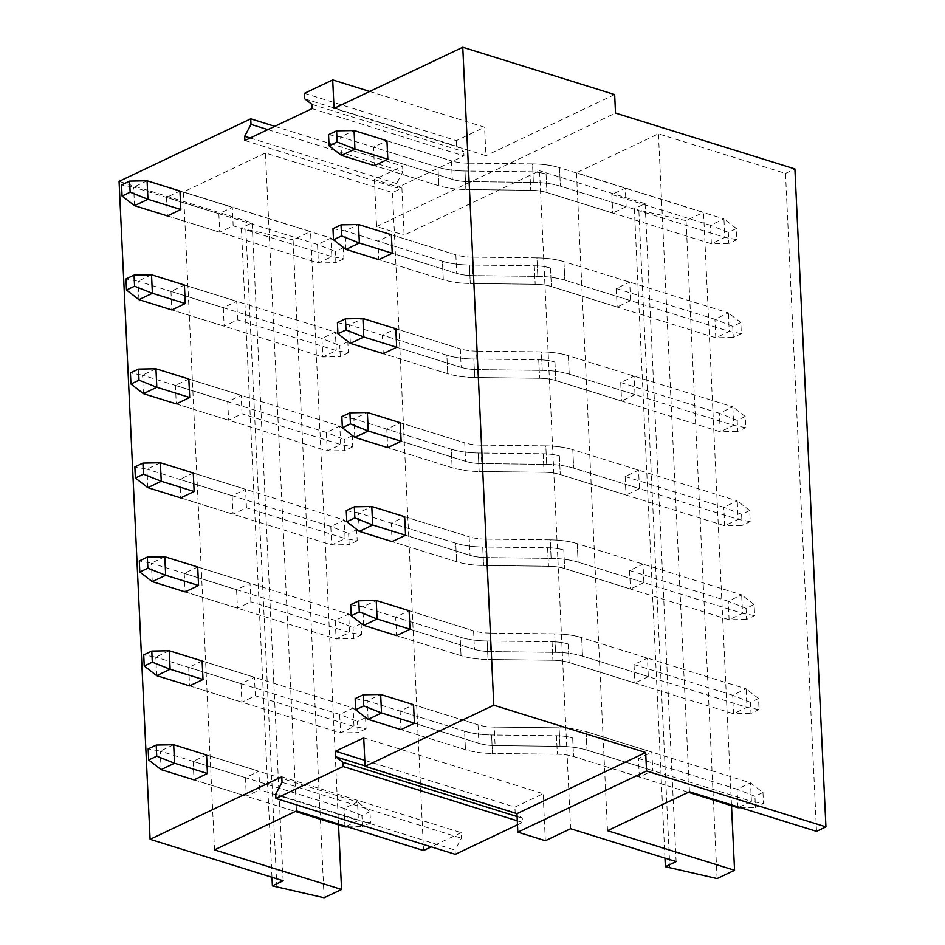 <?xml version="1.0" encoding="UTF-8"?>
<svg xmlns="http://www.w3.org/2000/svg" width="945" height="945" viewBox="0 0 945 945"><rect width="100%" height="100%" fill="white"/><g stroke="black" fill="none" stroke-linecap="round" stroke-linejoin="round"><path stroke-width="0.71" stroke-dasharray="4.72 3.54" d="M364.794 760.359L514.895 807.124L543.115 793.717L363.731 737.844M281.775 776.766L461.16 832.651L461.42 838.203L455.112 850.087L455.313 854.339M282.035 782.318L461.42 838.203M275.727 794.213L455.112 850.087M517.482 824.808L522.49 822.433L522.29 818.181L516.974 814.07M517.293 820.815L522.49 822.433M517.092 816.563L522.29 818.181M516.064 813.361L515.167 812.676L514.895 807.124M365.053 765.911L515.167 812.676M296.47 810.94L265.439 152.995L392.506 192.579L401.909 188.114L404.129 235.104L539.56 170.773L570.591 828.718M423.537 850.524L392.506 192.579M214.515 849.874L183.484 191.929L265.439 152.995M245.452 777.664L246.326 796.174L259.757 789.784L258.883 771.285L245.452 777.664L193.134 761.375L206.565 754.984L258.883 771.285M241.022 683.672L241.885 702.182L255.327 695.792L254.453 677.293L241.022 683.672L188.693 667.383L202.135 660.992L254.453 677.293M236.581 589.692L237.455 608.19L250.897 601.811L250.023 583.301L236.581 589.692L184.263 573.391L197.706 567L250.023 583.301M232.151 495.7L233.025 514.198L246.456 507.819L245.594 489.309L232.151 495.7L179.833 479.398L193.264 473.02L245.594 489.309M227.721 401.708L228.595 420.206L242.026 413.827L241.152 395.317L227.721 401.708L175.404 385.406L188.835 379.028L241.152 395.317M223.292 307.716L224.154 326.214L237.597 319.835L236.722 301.325L223.292 307.716L170.962 291.414L184.405 285.036L236.722 301.325M218.85 213.724L219.724 232.222L233.167 225.843L232.293 207.333L218.85 213.724L166.533 197.422L179.975 191.044L232.293 207.333M338.534 824.89L310.551 231.513L183.484 191.929M324.111 897.75L293.08 239.806L310.551 231.513M276.873 887.26L245.854 229.328L293.08 239.806M271.983 877.291L241.365 227.922L245.854 229.328M283.146 880.764L252.114 222.819L241.365 227.922M461.16 832.651L431.263 846.85M119.07 181.381L252.114 222.819M545.336 840.719L543.115 793.717M311.885 104.352L463.759 151.672L456.624 146.168L304.751 98.847M312.086 108.616L463.96 155.925L463.759 151.672M244.897 140.521L396.782 187.831L463.96 155.925M250.236 137.994L396.581 183.578L396.782 187.831M267.848 129.63L402.889 171.695L396.581 183.578M274.794 126.323L402.617 166.143L402.889 171.695M369.743 91.441L484.584 127.209L485.931 155.701L334.046 108.391M816.527 831.352L785.496 173.407L658.429 133.824L576.474 172.758L703.541 212.341L731.513 805.731M689.46 791.768L658.429 133.824M607.505 830.702L576.474 172.758M717.101 878.578L686.07 220.634L703.541 212.341M686.07 220.634L638.832 210.156L669.863 868.089M664.973 858.119L634.355 208.762L638.832 210.156M676.124 861.592L645.104 203.647L634.355 208.762M645.104 203.647L539.56 170.773M639.316 777.003L638.442 758.504L651.873 752.114L652.747 770.624L639.316 777.003L573.532 756.508A30.181 11.777 177.3 0 0 557.337 754.24L492.451 753.472L557.337 754.24A30.181 11.777 177.3 0 1 573.532 756.508L688.373 792.288M648.317 676.632L634.875 683.011L569.103 662.516A30.181 11.777 177.3 0 0 552.908 660.248L488.022 659.48L552.908 660.248A30.181 11.777 177.3 0 1 569.103 662.516L733.533 713.747L746.975 707.356L582.545 656.137A50.298 19.632 177.3 0 0 555.542 652.357L490.668 651.589L555.542 652.357A50.298 19.632 177.3 0 1 582.545 656.137L648.317 676.632L647.443 658.122L634 664.512L634.875 683.011M643.888 582.64L630.445 589.018L564.673 568.524A30.181 11.777 177.3 0 0 548.478 566.256L483.592 565.488L548.478 566.256A30.181 11.777 177.3 0 1 564.673 568.524L729.103 619.755L742.546 613.364L578.104 562.145A50.298 19.632 177.3 0 0 551.112 558.365L486.226 557.597L551.112 558.365A50.298 19.632 177.3 0 1 578.104 562.145L643.888 582.64L643.013 564.13L629.571 570.52L630.445 589.018M639.446 488.648L626.015 495.026L560.243 474.544A30.181 11.777 177.3 0 0 544.036 472.264L479.162 471.496L544.036 472.264A30.181 11.777 177.3 0 1 560.243 474.544L724.673 525.763L738.104 519.384L573.674 468.153A50.298 19.632 177.3 0 0 546.683 464.373L481.796 463.605L546.683 464.373A50.298 19.632 177.3 0 1 573.674 468.153L639.446 488.648L638.572 470.137L625.141 476.528L626.015 495.026M635.016 394.656L621.586 401.034L555.802 380.551A30.181 11.777 177.3 0 0 539.607 378.272L474.721 377.504L539.607 378.272A30.181 11.777 177.3 0 1 555.802 380.551L720.244 431.77L733.674 425.392L569.244 374.161A50.298 19.632 177.3 0 0 542.253 370.381L477.367 369.613L542.253 370.381A50.298 19.632 177.3 0 1 569.244 374.161L635.016 394.656L634.142 376.145L620.711 382.536L621.586 401.034M630.587 300.664L617.144 307.042L551.372 286.559A30.181 11.777 177.3 0 0 535.177 284.28L470.291 283.512L535.177 284.28A30.181 11.777 177.3 0 1 551.372 286.559L715.814 337.778L729.245 331.4L564.815 280.169A50.298 19.632 177.3 0 0 537.811 276.389L472.937 275.621L537.811 276.389A50.298 19.632 177.3 0 1 564.815 280.169L630.587 300.664L629.713 282.165L616.27 288.544L617.144 307.042M626.157 206.671L612.714 213.05L546.942 192.567A30.181 11.777 177.3 0 0 530.747 190.288L465.861 189.52L530.747 190.288A30.181 11.777 177.3 0 1 546.942 192.567L711.372 243.786L724.815 237.408L560.373 186.177A50.298 19.632 177.3 0 0 533.382 182.397L468.496 181.629L533.382 182.397A50.298 19.632 177.3 0 1 560.373 186.177L626.157 206.671L625.283 188.173L611.84 194.552L612.714 213.05M785.496 173.407L794.899 168.942M304.491 93.307L456.364 140.616L484.584 127.209M614.652 94.559L485.931 155.701M401.909 188.114L374.409 179.55L402.617 166.143M456.364 140.616L456.624 146.168M193.134 761.375L193.997 779.873L246.326 796.174M413.544 704.722L478.028 724.803L413.544 704.722L400.113 711.101L400.987 729.599L465.46 749.692A50.298 19.632 177.3 0 0 492.451 753.472A50.298 19.632 177.3 0 1 465.46 749.692L400.987 729.599M188.693 667.383L189.567 685.881L241.885 702.182M409.114 610.73L473.587 630.811L409.114 610.73L395.683 617.109L396.557 635.607L461.03 655.7A50.298 19.632 177.3 0 0 488.022 659.48A50.298 19.632 177.3 0 1 461.03 655.7L396.557 635.607M184.263 573.391L185.137 591.889L237.455 608.19M404.684 516.738L469.157 536.819L404.684 516.738L391.254 523.117L392.116 541.615L456.6 561.708A50.298 19.632 177.3 0 0 483.592 565.488A50.298 19.632 177.3 0 1 456.6 561.708L392.116 541.615M179.833 479.398L180.708 497.897L233.025 514.198M400.255 422.746L464.727 442.827L400.255 422.746L386.812 429.124L387.686 447.623L452.159 467.716A50.298 19.632 177.3 0 0 479.162 471.496A50.298 19.632 177.3 0 1 452.159 467.716L387.686 447.623M175.404 385.406L176.266 403.905L228.595 420.206M395.825 328.754L460.298 348.835L395.825 328.754L382.382 335.132L383.257 353.643L447.729 373.724A50.298 19.632 177.3 0 0 474.721 377.504A50.298 19.632 177.3 0 1 447.729 373.724L383.257 353.643M170.962 291.414L171.836 309.913L224.154 326.214M391.384 234.762L455.856 254.843L391.384 234.762L377.953 241.14L378.827 259.651L443.299 279.732A50.298 19.632 177.3 0 0 470.291 283.512A50.298 19.632 177.3 0 1 443.299 279.732L378.827 259.651M166.533 197.422L167.407 215.921L219.724 232.222M386.954 140.77L451.426 160.851L386.954 140.77L373.523 147.148L374.385 165.659L438.87 185.74A50.298 19.632 177.3 0 0 465.861 189.52A50.298 19.632 177.3 0 1 438.87 185.74L374.385 165.659M374.409 179.55L376.618 226.54L404.129 235.104M376.618 226.54L615.514 113.069M346.071 826.391L358.415 820.52L357.541 802.021L369.979 811.649L370.511 822.752L358.415 820.52L259.757 789.784M638.442 758.504L737.1 789.229L750.531 782.85L751.405 801.348L586.975 750.129A50.298 19.632 177.3 0 0 559.983 746.337L495.097 745.581L559.983 746.337A50.298 19.632 177.3 0 1 586.975 750.129L652.747 770.624M737.974 807.739L737.1 789.229L754.913 796.316L762.969 792.489L750.531 782.85L586.101 731.631A50.298 19.632 177.3 0 0 559.109 727.839L559.983 746.337L559.109 727.839L494.223 727.071L559.109 727.839A50.298 19.632 177.3 0 1 586.101 731.631L586.975 750.129L586.101 731.631L651.873 752.114M478.902 743.302A30.181 11.777 177.3 0 0 495.097 745.581A30.181 11.777 177.3 0 1 478.902 743.302L414.418 723.22L478.902 743.302L478.028 724.803A30.181 11.777 177.3 0 0 494.223 727.071L495.097 745.581L494.223 727.071A30.181 11.777 177.3 0 1 478.028 724.803L478.902 743.302M572.67 738.01A30.181 11.777 177.3 0 0 556.463 735.742L557.337 754.24L556.463 735.742L491.589 734.974L556.463 735.742A30.181 11.777 177.3 0 1 572.67 738.01L573.532 756.508L572.67 738.01M368.101 719.358L367.227 700.859L464.586 731.182A50.298 19.632 177.3 0 0 491.589 734.974L492.451 753.472L491.589 734.974A50.298 19.632 177.3 0 1 464.586 731.182L465.46 749.692L464.586 731.182L400.113 711.101M189.567 685.881L340.554 732.918L353.985 726.528L353.111 708.029L365.55 717.668L366.069 728.76L353.985 726.528L255.327 695.792M634 664.512L732.67 695.236L746.101 688.858L581.671 637.639A50.298 19.632 177.3 0 0 554.668 633.847L555.542 652.357L554.668 633.847L489.793 633.079L554.668 633.847A50.298 19.632 177.3 0 1 581.671 637.639L582.545 656.137L581.671 637.639L647.443 658.122M474.461 649.309A30.181 11.777 177.3 0 0 490.668 651.589A30.181 11.777 177.3 0 1 474.461 649.309L409.988 629.228L474.461 649.309L473.587 630.811A30.181 11.777 177.3 0 0 489.793 633.079L490.668 651.589L489.793 633.079A30.181 11.777 177.3 0 1 473.587 630.811L474.461 649.309M568.228 644.018A30.181 11.777 177.3 0 0 552.034 641.749L552.908 660.248L552.034 641.749L487.147 640.982L552.034 641.749A30.181 11.777 177.3 0 1 568.228 644.018L569.103 662.516L568.228 644.018M363.671 625.366L362.797 606.867L460.156 637.19A50.298 19.632 177.3 0 0 487.147 640.982L488.022 659.48L487.147 640.982A50.298 19.632 177.3 0 1 460.156 637.19L461.03 655.7L460.156 637.19L395.683 617.109M185.137 591.889L336.113 638.926L349.555 632.536L348.681 614.037L361.12 623.676L361.64 634.768L349.555 632.536L250.897 601.811M629.571 570.52L728.229 601.244L741.671 594.866L577.241 543.647A50.298 19.632 177.3 0 0 550.238 539.855L551.112 558.365L550.238 539.855L485.352 539.087L550.238 539.855A50.298 19.632 177.3 0 1 577.241 543.647L578.104 562.145L577.241 543.647L643.013 564.13M470.031 555.317A30.181 11.777 177.3 0 0 486.226 557.597A30.181 11.777 177.3 0 1 470.031 555.317L405.559 535.236L470.031 555.317L469.157 536.819A30.181 11.777 177.3 0 0 485.352 539.087L486.226 557.597L485.352 539.087A30.181 11.777 177.3 0 1 469.157 536.819L470.031 555.317M563.799 550.025A30.181 11.777 177.3 0 0 547.604 547.757L548.478 566.256L547.604 547.757L482.718 546.99L547.604 547.757A30.181 11.777 177.3 0 1 563.799 550.025L564.673 568.524L563.799 550.025M359.23 531.373L358.356 512.875L455.726 543.198A50.298 19.632 177.3 0 0 482.718 546.99L483.592 565.488L482.718 546.99A50.298 19.632 177.3 0 1 455.726 543.198L456.6 561.708L455.726 543.198L391.254 523.117M180.708 497.897L331.683 544.934L345.126 538.544L344.252 520.045L356.678 529.684L357.21 540.776L345.126 538.544L246.456 507.819M625.141 476.528L723.799 507.264L737.242 500.874L572.8 449.655A50.298 19.632 177.3 0 0 545.808 445.863L546.683 464.373L545.808 445.863L480.922 445.095L545.808 445.863A50.298 19.632 177.3 0 1 572.8 449.655L573.674 468.153L572.8 449.655L638.572 470.137M465.601 461.325A30.181 11.777 177.3 0 0 481.796 463.605A30.181 11.777 177.3 0 1 465.601 461.325L401.129 441.244L465.601 461.325L464.727 442.827A30.181 11.777 177.3 0 0 480.922 445.095L481.796 463.605L480.922 445.095A30.181 11.777 177.3 0 1 464.727 442.827L465.601 461.325M559.369 456.033A30.181 11.777 177.3 0 0 543.174 453.765L544.036 472.264L543.174 453.765L478.288 452.998L543.174 453.765A30.181 11.777 177.3 0 1 559.369 456.033L560.243 474.544L559.369 456.033M354.8 437.381L353.926 418.883L451.285 449.206A50.298 19.632 177.3 0 0 478.288 452.998L479.162 471.496L478.288 452.998A50.298 19.632 177.3 0 1 451.285 449.206L452.159 467.716L451.285 449.206L386.812 429.124M176.266 403.905L327.253 450.942L340.684 444.552L339.81 426.053L352.249 435.692L352.78 446.784L340.684 444.552L242.026 413.827M620.711 382.536L719.369 413.272L732.8 406.882L568.37 355.663A50.298 19.632 177.3 0 0 541.379 351.871L542.253 370.381L541.379 351.871L476.493 351.115L541.379 351.871A50.298 19.632 177.3 0 1 568.37 355.663L569.244 374.161L568.37 355.663L634.142 376.145M461.172 367.345A30.181 11.777 177.3 0 0 477.367 369.613A30.181 11.777 177.3 0 1 461.172 367.345L396.687 347.252L461.172 367.345L460.298 348.835A30.181 11.777 177.3 0 0 476.493 351.115L477.367 369.613L476.493 351.115A30.181 11.777 177.3 0 1 460.298 348.835L461.172 367.345M554.939 362.041A30.181 11.777 177.3 0 0 538.733 359.773L539.607 378.272L538.733 359.773L473.858 359.005L538.733 359.773A30.181 11.777 177.3 0 1 554.939 362.041L555.802 380.551L554.939 362.041M350.371 343.389L349.496 324.891L446.855 355.214A50.298 19.632 177.3 0 0 473.858 359.005L474.721 377.504L473.858 359.005A50.298 19.632 177.3 0 1 446.855 355.214L447.729 373.724L446.855 355.214L382.382 335.132M171.836 309.913L322.824 356.95L336.255 350.571L335.38 332.061L347.819 341.7L348.339 352.804L336.255 350.571L237.597 319.835M616.27 288.544L714.94 319.28L728.371 312.889L563.941 261.671A50.298 19.632 177.3 0 0 536.937 257.879L537.811 276.389L536.937 257.879L472.063 257.123L536.937 257.879A50.298 19.632 177.3 0 1 563.941 261.671L564.815 280.169L563.941 261.671L629.713 282.165M456.73 273.353A30.181 11.777 177.3 0 0 472.937 275.621A30.181 11.777 177.3 0 1 456.73 273.353L392.258 253.26L456.73 273.353L455.856 254.843A30.181 11.777 177.3 0 0 472.063 257.123L472.937 275.621L472.063 257.123A30.181 11.777 177.3 0 1 455.856 254.843L456.73 273.353M550.498 268.049A30.181 11.777 177.3 0 0 534.303 265.781L535.177 284.28L534.303 265.781L469.417 265.013L534.303 265.781A30.181 11.777 177.3 0 1 550.498 268.049L551.372 286.559L550.498 268.049M345.941 249.397L345.067 230.899L442.425 261.233A50.298 19.632 177.3 0 0 469.417 265.013L470.291 283.512L469.417 265.013A50.298 19.632 177.3 0 1 442.425 261.233L443.299 279.732L442.425 261.233L377.953 241.14M167.407 215.921L318.382 262.958L331.825 256.579L330.951 238.069L343.389 247.708L343.909 258.812L331.825 256.579L233.167 225.843M611.84 194.552L710.498 225.288L723.941 218.897L559.511 167.678A50.298 19.632 177.3 0 0 532.507 163.887L533.382 182.397L532.507 163.887L467.621 163.131L532.507 163.887A50.298 19.632 177.3 0 1 559.511 167.678L560.373 186.177L559.511 167.678L625.283 188.173M452.301 179.361A30.181 11.777 177.3 0 0 468.496 181.629A30.181 11.777 177.3 0 1 452.301 179.361L387.828 159.268L452.301 179.361L451.426 160.851A30.181 11.777 177.3 0 0 467.621 163.131L468.496 181.629L467.621 163.131A30.181 11.777 177.3 0 1 451.426 160.851L452.301 179.361M546.068 174.057A30.181 11.777 177.3 0 0 529.873 171.789L530.747 190.288L529.873 171.789L464.987 171.021L529.873 171.789A30.181 11.777 177.3 0 1 546.068 174.057L546.942 192.567L546.068 174.057M341.499 155.405L340.637 136.907L437.996 167.241A50.298 19.632 177.3 0 0 464.987 171.021L465.861 189.52L464.987 171.021A50.298 19.632 177.3 0 1 437.996 167.241L438.87 185.74L437.996 167.241L373.523 147.148M370.511 822.752L362.443 826.58L361.923 815.488L369.979 811.649M347.571 826.863L362.443 826.58M344.984 826.91L344.11 808.4L361.923 815.488M206.565 754.984L357.541 802.021L344.11 808.4L160.248 751.121L161.111 769.632M193.997 779.873L295.383 811.46M173.679 744.743L160.248 751.121L148.152 748.889M762.969 792.489L763.489 803.581L755.433 807.42L754.913 796.316M739.061 807.219L751.405 801.348L763.489 803.581M740.561 807.691L755.433 807.42M355.143 698.627L367.227 700.859L380.658 694.469M366.069 728.76L358.013 732.588L357.482 721.496L365.55 717.668M202.135 660.992L353.111 708.029L339.68 714.408L340.554 732.918L358.013 732.588M156.681 675.64L155.807 657.129L339.68 714.408L357.482 721.496M169.249 650.751L155.807 657.129L143.723 654.897M758.54 698.497L746.101 688.858L746.975 707.356L759.059 709.589L758.54 698.497L750.472 702.324L751.003 713.428L759.059 709.589M750.472 702.324L732.67 695.236L733.533 713.747L751.003 713.428M350.713 604.635L362.797 606.867L376.228 600.477M361.64 634.768L353.584 638.607L353.052 627.504L361.12 623.676M197.706 567L348.681 614.037L335.239 620.416L336.113 638.926L353.584 638.607M152.251 581.647L151.377 563.149L335.239 620.416L353.052 627.504M164.808 556.759L151.377 563.149L139.293 560.917M754.11 604.505L741.671 594.866L742.546 613.364L754.63 615.597L754.11 604.505L746.042 608.332L746.562 619.436L754.63 615.597M746.042 608.332L728.229 601.244L729.103 619.755L746.562 619.436M346.272 510.643L358.356 512.875L371.798 506.496M357.21 540.776L349.142 544.615L348.622 533.512L356.678 529.684M193.264 473.02L344.252 520.045L330.809 526.424L331.683 544.934L349.142 544.615M147.822 487.655L146.947 469.157L330.809 526.424L348.622 533.512M160.378 462.766L146.947 469.157L134.863 466.924M749.668 510.513L737.242 500.874L738.104 519.384L750.2 521.616L749.668 510.513L741.612 514.34L742.132 525.444L750.2 521.616M741.612 514.34L723.799 507.264L724.673 525.763L742.132 525.444M341.842 416.651L353.926 418.883L367.369 412.504M352.78 446.784L344.712 450.623L344.193 439.519L352.249 435.692M188.835 379.028L339.81 426.053L326.379 432.432L327.253 450.942L344.712 450.623M143.38 393.663L142.518 375.165L326.379 432.432L344.193 439.519M155.949 368.774L142.518 375.165L130.422 372.932M745.239 416.521L732.8 406.882L733.674 425.392L745.759 427.624L745.239 416.521L737.183 420.348L737.702 431.452L745.759 427.624M737.183 420.348L719.369 413.272L720.244 431.77L737.702 431.452M337.412 322.658L349.496 324.891L362.927 318.512M348.339 352.804L340.283 356.631L339.763 345.527L347.819 341.7M184.405 285.036L335.38 332.061L321.95 338.44L322.824 356.95L340.283 356.631M138.95 299.671L138.076 281.173L321.95 338.44L339.763 345.527M151.519 274.782L138.076 281.173L125.992 278.94M740.809 322.529L728.371 312.889L729.245 331.4L741.329 333.632L740.809 322.529L732.741 326.356L733.273 337.459L741.329 333.632M732.741 326.356L714.94 319.28L715.814 337.778L733.273 337.459M332.983 228.666L345.067 230.899L358.498 224.52M343.909 258.812L335.853 262.639L335.321 251.535L343.389 247.708M179.975 191.044L330.951 238.069L317.52 244.46L318.382 262.958L335.853 262.639M134.521 205.679L133.647 187.181L317.52 244.46L335.321 251.535M147.089 180.79L133.647 187.181L121.562 184.948M736.379 228.536L723.941 218.897L724.815 237.408L736.899 239.64L736.379 228.536L728.311 232.364L728.831 243.467L736.899 239.64M728.311 232.364L710.498 225.288L711.372 243.786L728.831 243.467M328.541 134.674L340.637 136.907L354.068 130.528"/><path stroke-width="1.42" d="M431.263 846.85L423.537 850.524L296.47 810.94L214.515 849.874L341.57 889.458L324.111 897.75L272.396 885.867L283.146 880.764L150.101 839.314L281.775 776.766L282.035 782.318L275.727 794.213L275.928 798.466L343.106 766.549L342.905 762.296L335.782 756.791L335.522 751.24L364.794 760.359M335.522 751.24L363.731 737.844L365.077 766.336L493.798 705.194L462.766 47.25L334.046 108.391L332.711 79.9L369.743 91.441M275.928 798.466L455.313 854.339L517.482 824.808M343.106 766.549L517.293 820.815M342.905 762.296L517.092 816.563M516.974 814.07L516.064 813.361M335.782 756.791L365.053 765.911M341.57 889.458L338.534 824.89M272.396 885.867L271.983 877.291M150.101 839.314L119.07 181.381L250.744 118.834L274.794 126.323M517.825 832.143L516.95 813.645L645.671 752.503L646.545 771.002L517.825 832.143L545.336 840.719L570.591 828.718L676.124 861.592L665.386 866.695L717.101 878.578L734.56 870.286L607.505 830.702L689.46 791.768L816.527 831.352L825.93 826.887L794.899 168.942L615.514 113.069L614.652 94.559L462.766 47.25M646.545 771.002L825.93 826.887M250.744 118.834L251.004 124.386L244.696 136.269L244.897 140.521L312.086 108.616L311.885 104.352L304.751 98.847L304.491 93.307L332.711 79.9M244.696 136.269L250.236 137.994M251.004 124.386L267.848 129.63M734.56 870.286L731.513 805.731M665.386 866.695L664.973 858.119M645.671 752.503L493.798 705.194M156.74 756.165L156.22 745.062L148.152 748.889L148.684 759.993L156.74 756.165L174.553 763.241L173.679 744.743L206.565 754.984L207.439 773.494L193.997 779.873L161.111 769.632L174.553 763.241L207.439 773.494M363.731 705.891L363.199 694.799L355.143 698.627L355.663 709.73L363.731 705.891L381.532 712.979L380.658 694.469L413.544 704.722L414.418 723.22L400.987 729.599L368.101 719.358L381.532 712.979L414.418 723.22M152.31 662.173L151.791 651.07L143.723 654.897L144.242 666.001L152.31 662.173L170.124 669.249L169.249 650.751L202.135 660.992L203.01 679.502L189.567 685.881L156.681 675.64L170.124 669.249L203.01 679.502M359.289 611.899L358.769 600.807L350.713 604.635L351.233 615.738L359.289 611.899L377.102 618.987L376.228 600.477L409.114 610.73L409.988 629.228L396.557 635.607L363.671 625.366L377.102 618.987L409.988 629.228M147.881 568.181L147.349 557.077L139.293 560.917L139.813 572.008L147.881 568.181L165.682 575.269L164.808 556.759L197.706 567L198.568 585.51L185.137 591.889L152.251 581.647L165.682 575.269L198.568 585.51M354.859 517.907L354.34 506.815L346.272 510.643L346.803 521.746L354.859 517.907L372.673 524.995L371.798 506.496L404.684 516.738L405.559 535.236L392.116 541.615L359.23 531.373L372.673 524.995L405.559 535.236M143.439 474.189L142.919 463.085L134.863 466.924L135.383 478.016L143.439 474.189L161.252 481.277L160.378 462.766L193.264 473.02L194.138 491.518L180.708 497.897L147.822 487.655L161.252 481.277L194.138 491.518M350.43 423.915L349.91 412.823L341.842 416.651L342.362 427.754L350.43 423.915L368.243 431.003L367.369 412.504L400.255 422.746L401.129 441.244L387.686 447.623L354.8 437.381L368.243 431.003L401.129 441.244M139.01 380.197L138.49 369.093L130.422 372.932L130.953 384.024L139.01 380.197L156.823 387.285L155.949 368.774L188.835 379.028L189.709 397.526L176.266 403.905L143.38 393.663L156.823 387.285L189.709 397.526M346 329.935L345.468 318.831L337.412 322.658L337.932 333.762L346 329.935L363.801 337.011L362.927 318.512L395.825 328.754L396.687 347.252L383.257 353.643L350.371 343.389L363.801 337.011L396.687 347.252M134.58 286.205L134.06 275.101L125.992 278.94L126.512 290.032L134.58 286.205L152.393 293.293L151.519 274.782L184.405 285.036L185.279 303.534L171.836 309.913L138.95 299.671L152.393 293.293L185.279 303.534M341.558 235.943L341.039 224.839L332.983 228.666L333.502 239.77L341.558 235.943L359.372 243.019L358.498 224.52L391.384 234.762L392.258 253.26L378.827 259.651L345.941 249.397L359.372 243.019L392.258 253.26M130.15 192.213L129.619 181.121L121.562 184.948L122.082 196.052L130.15 192.213L147.952 199.3L147.089 180.79L179.975 191.044L180.838 209.542L167.407 215.921L134.521 205.679L147.952 199.3L180.838 209.542M337.129 141.951L336.609 130.847L328.541 134.674L329.073 145.778L337.129 141.951L354.942 149.026L354.068 130.528L386.954 140.77L387.828 159.268L374.385 165.659L341.499 155.405L354.942 149.026L387.828 159.268M365.077 766.336L516.95 813.645M346.071 826.391L344.984 826.91L347.571 826.863M295.383 811.46L344.984 826.91M148.684 759.993L161.111 769.632M156.22 745.062L173.679 744.743M739.061 807.219L737.974 807.739L688.373 792.288M737.974 807.739L740.561 807.691M355.663 709.73L368.101 719.358M363.199 694.799L380.658 694.469M144.242 666.001L156.681 675.64M151.791 651.07L169.249 650.751M351.233 615.738L363.671 625.366M358.769 600.807L376.228 600.477M139.813 572.008L152.251 581.647M147.349 557.077L164.808 556.759M346.803 521.746L359.23 531.373M354.34 506.815L371.798 506.496M135.383 478.016L147.822 487.655M142.919 463.085L160.378 462.766M342.362 427.754L354.8 437.381M349.91 412.823L367.369 412.504M130.953 384.024L143.38 393.663M138.49 369.093L155.949 368.774M337.932 333.762L350.371 343.389M345.468 318.831L362.927 318.512M126.512 290.032L138.95 299.671M134.06 275.101L151.519 274.782M333.502 239.77L345.941 249.397M341.039 224.839L358.498 224.52M122.082 196.052L134.521 205.679M129.619 181.121L147.089 180.79M329.073 145.778L341.499 155.405M336.609 130.847L354.068 130.528"/></g></svg>
